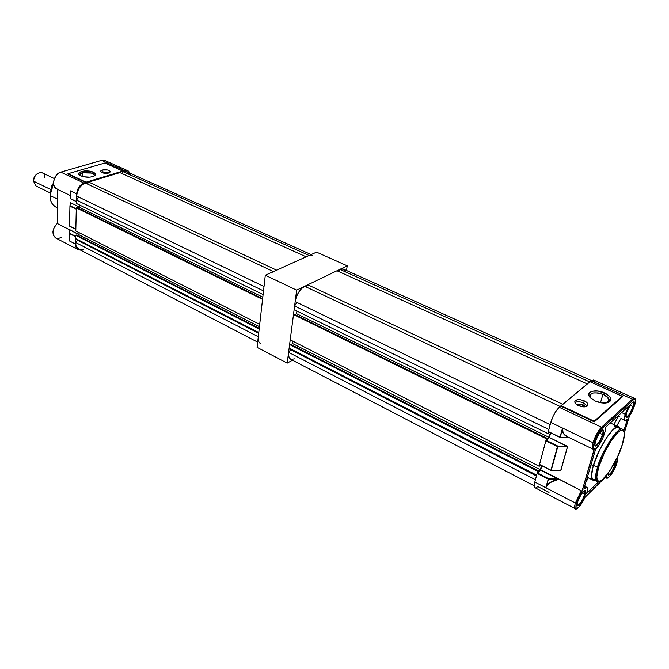 <?xml version="1.0" encoding="UTF-8"?>
<svg xmlns="http://www.w3.org/2000/svg" width="669" height="669" viewBox="0 0 669 669"><rect width="100%" height="100%" fill="white"/><g stroke="black" fill="none" stroke-linecap="round" stroke-linejoin="round"><path stroke-width="1" d="M296.651 290.137L347.228 265.827L346.517 270.493L347.228 265.827L316.554 252.138L347.228 265.827L296.651 290.137L287.193 363.125L296.651 290.137L265.292 275.227L316.554 252.138L265.292 275.227L296.651 290.137M292.478 360.215L287.193 363.125L257.08 347.37L265.292 275.227L257.08 347.37L287.193 363.125L292.478 360.215M582.758 404.544L585.509 406.785L582.758 404.544L583.627 402.989L587.223 406.1L583.627 402.989L584.238 400.823C586.813 402.094 588.051 403.474 587.967 404.954C586.688 407.27 583.544 407.505 578.526 405.665L584.756 406.886L587.349 405.991L587.917 404.176L586.295 402.052L584.238 400.823L580.475 399.711L577.021 399.778L575.022 401.007L574.872 402.286L575.708 403.716L578.526 405.665C575.976 404.394 574.746 403.022 574.83 401.559C576.093 399.242 579.229 399 584.238 400.823L583.627 402.989C579.981 401.5 577.088 401.367 574.964 402.579C577.088 401.367 579.981 401.5 583.627 402.989L582.758 404.544L576.059 404.068L582.758 404.544L582.114 406.76L582.758 404.544M604.408 394.911C607.41 396.684 608.815 398.49 608.631 400.338C608.28 401.868 606.741 402.788 604.032 403.073L606.925 402.337L608.639 400.305L607.711 397.578L603.589 394.509L604.475 392.937C611.483 396.801 612.704 399.995 608.129 402.537C604.383 403.574 600.051 403.056 595.142 400.974L601.565 402.872L605.662 403.022L608.857 402.245L610.663 400.656L610.805 398.515L609.283 396.14L606.348 393.899L598.145 391.089L592.391 391.198L589.832 392.369L589.105 393.23L588.887 395.346L590.342 397.721L595.142 400.974L590.468 397.854C584.405 392.084 595.126 388.413 604.475 392.937L603.589 394.509C593.478 391.474 589.205 392.686 590.76 398.139L589.966 396.617L590.15 394.769L593.018 392.987L598.053 392.895L604.408 394.911C609.76 398.164 610.588 400.815 606.9 402.855L608.941 401.325L609.158 399.577L607.092 396.667L604.408 394.911M600.503 402.688L602.953 394.242L600.503 402.688M557.946 479.556L550.712 482.416L548.337 484.222L545.787 487.726L548.421 478.569L537.391 472.924L537.123 473.393L548.154 479.046L537.123 473.393L540.585 470.064L541.798 465.783L540.711 469.805L581.344 490.737L558.155 478.686L548.421 478.569L537.391 472.924L540.535 470.115L557.979 479.004L548.421 478.569L545.787 487.718L534.815 482.048L537.123 473.393L534.815 482.048C534.013 485.209 534.079 487.107 535.024 487.734L575.29 508.691C574.445 508.114 574.479 506.232 575.382 503.029L581.344 490.737L581.854 491.782L594.131 449.242M548.446 479.121L546.523 486.154L550.57 482.224L557.118 479.514L548.154 479.046L537.123 473.393L548.446 479.121L548.421 478.569L548.446 479.121L557.118 479.514L558.356 479.18L558.155 478.686L540.711 469.805L558.464 479.171L557.193 479.798C552.067 481.145 548.563 483.294 546.698 486.246L545.787 487.718L548.446 479.121M569.244 437.643L560.02 437.442L548.329 431.555L560.012 437.242L548.329 431.555L550.788 422.407L593.002 442.727C595.209 436.054 598.061 430.886 601.565 427.232L559.276 407.304C555.655 410.783 552.828 415.817 550.788 422.407L553.296 415.842L555.646 411.661L561.057 405.648L594.181 421.219L622.279 396.232L622.697 396.566L594.281 421.871L594.181 421.219L594.281 421.871L560.798 406.125L594.281 421.871L622.697 396.566L590.058 381.715L559.276 407.304L601.565 427.232C598.864 429.498 596.012 434.666 593.002 442.727L562.545 428.068L563.005 432.224L564.226 434.24L567.939 437.008C564.485 435.26 562.696 432.927 562.562 430.025L562.78 432.241L564 434.298L568.55 437.467L560.329 437.317L568.55 437.467L560.329 437.317L562.537 428.068L560.012 437.242L548.329 431.555L550.788 422.407L562.537 428.068L560.104 437.409M615.196 464.361L615.622 460.816L615.196 464.361L614.05 463.801L615.196 464.361C612.821 470.65 610.554 474.112 608.405 474.739L608.221 474.572C610.228 474.589 612.553 471.185 615.196 464.361L615.689 464.378L615.196 464.361M615.873 460.322L615.689 464.378L616.216 462.078L615.865 460.314M584.806 494.282C585.534 491.707 585.45 490.394 584.555 490.352L584.806 494.282L582.089 492.894L584.806 494.282C582.306 500.972 579.856 504.643 577.456 505.279L577.238 505.062C579.463 505.195 581.988 501.599 584.806 494.282L585.333 494.299L584.806 494.282M577.707 501.809C579.73 496.064 582.055 492.225 584.689 490.285C585.96 489.892 586.169 491.23 585.333 494.299L585.827 491.096L584.882 490.218L581.11 494.366L577.707 501.809L577.222 504.167L577.732 505.856L579.513 504.903L581.963 501.658L585.333 494.299C582.013 502.653 579.321 506.282 577.255 505.179L577.707 501.809M632.983 406.443C633.819 403.558 633.777 402.094 632.849 402.044L633.142 402.077C633.777 402.479 633.727 403.934 632.983 406.443L630.131 405.146L632.983 406.443C630.616 412.798 628.35 416.285 626.184 416.879L625.958 416.687C627.974 416.829 630.315 413.409 632.983 406.443L633.493 406.459L632.983 406.443M626.527 412.882C628.45 407.413 630.599 403.783 632.966 401.977C634.296 401.534 634.471 403.031 633.493 406.459L633.769 401.969L632.849 402.044L630.708 404.293L627.02 411.427L625.967 415.357L626.284 417.339L627.221 417.23L629.362 414.956L633.493 406.459C630.374 414.395 627.873 417.857 625.983 416.829L626.527 412.882M602.493 434.516C603.313 431.58 603.204 430.1 602.184 430.083L602.552 430.134C603.221 430.56 603.204 432.023 602.493 434.516L599.424 433.06L602.493 434.516C600.001 441.281 597.542 444.969 595.126 445.579L594.858 445.32C597.099 445.604 599.641 442 602.493 434.516L603.028 434.532L602.493 434.516M595.368 441.59C597.358 435.845 599.667 431.99 602.292 430.033C603.739 429.54 603.982 431.045 603.028 434.532L603.597 431.045L602.694 429.899L598.889 433.872L595.368 441.59L594.825 445.077L595.293 446.106L596.363 445.905L598.696 443.438L603.028 434.532C599.692 443.054 596.974 446.691 594.883 445.437L595.368 441.59M622.387 444.325L622.396 444.408C625.03 435.987 625.047 430.92 622.446 429.205C616.182 426.12 598.462 459.687 597.542 467.38C602.552 449.677 618.114 426.011 622.446 429.205L618.432 427.332C614.042 424.113 598.462 447.703 593.503 465.39L598.604 467.414C600.252 460.832 608.765 441.448 617.721 432.575C626.176 425.166 624.804 437.359 622.329 444.525L617.713 456.459L610.153 470.299L602.685 479.447L599.767 481.203L598.312 481.17L597.016 479.297L596.807 476.872L598.604 467.414L604.55 452.47L611.232 440.662L617.721 432.575L619.887 430.853L622.429 430.117L623.926 431.58L624.277 435.084L622.329 444.525C620.589 451.031 612.645 469.203 603.814 478.402C595.293 486.43 596.054 474.931 598.604 467.414L597.542 467.38C595.318 473.928 595.184 478.619 597.141 481.454C595.109 480.116 595.243 475.425 597.542 467.38L593.503 465.39C591.229 473.426 591.12 478.126 593.177 479.472L597.141 481.454C599.892 486.555 616.994 463.734 622.379 444.45M616.885 463.149L617.571 459.193L617.069 457.872C617.813 458.424 617.721 460.222 616.818 463.266L616.877 463.065M606.699 475.793L584.965 497.376L579.137 506.859L576.996 508.423L575.875 507.637L576.987 501.374L581.854 491.782L594.482 448.849L593.604 448.314L593.361 446.608L595.561 438.713L601.214 429.164L632.933 400.171L634.48 399.284L635.333 399.987L634.689 405.314C635.834 400.932 635.751 398.607 634.446 398.323L593.587 379.992L590.192 381.773L591.404 380.77L632.406 399.209L634.446 398.323L632.406 399.209L632.933 400.171C635.55 398.214 636.11 399.962 634.622 405.422L634.68 405.23M625.256 414.245L628.743 406.083L605.253 427.55C606.75 430.836 600.034 445.847 595.719 448.882L583.836 489.198L586.939 487.392C587.817 488.019 587.725 490.059 586.663 493.521L598.63 481.73L586.663 493.521L587.499 489.859L587.248 487.693L585.952 487.45L583.836 489.198L595.719 448.882L599.215 444.76L602.71 438.312L605.002 431.814L605.253 427.55L628.743 406.083L625.256 414.245L621.635 412.581L625.256 414.245L624.612 419.931L625.632 420.458L627.371 419.254L625.047 420.425C624.144 419.864 624.219 417.807 625.256 414.245M545.787 487.726L575.382 503.029L545.787 487.726M588.486 477.415L585.952 482.031L588.486 477.415M588.352 477.206L586.011 481.831L588.352 477.206M593.286 465.791L591.062 464.696L593.286 465.791C598.354 447.712 614.276 423.602 618.758 426.889L619.778 427.959L618.992 427.014L617.546 426.738L613.348 429.297L606.524 437.743L599.499 450.12L593.286 465.791C590.961 474.003 590.844 478.795 592.951 480.175L594.716 480.242L592.483 479.824L591.496 477.106L591.764 472.289L593.286 465.791M593.888 449.292L594.482 448.849C590.66 449.693 596.982 432.55 602.108 428.244L632.933 400.171L632.406 399.209L601.565 427.232L602.108 428.244L601.565 427.232L632.406 399.209L591.404 380.77L593.612 380M618.047 415.859L618.524 416.085L613.841 424.589L618.524 416.085L619.41 416.603L618.524 416.085M549.4 437.518L550.654 432.876L549.4 437.518L567.529 446.624L560.706 470.591L551.256 470.315L557.77 446.608L567.529 446.767L560.906 470.441L551.139 470.474L539.523 464.445L545.896 440.679L549.4 437.518L567.128 446.206L557.729 446.047L546.113 440.336L549.4 437.518M560.02 437.442L548.363 431.756M594.197 380.711L594.407 381.69M549.04 492.384L537.868 486.589L535.919 487.81M535.058 487.76L534.255 485.368L534.815 482.048L545.787 487.718L534.815 482.048L545.787 487.718L546.523 486.154C548.413 483.135 551.942 480.919 557.118 479.514L558.464 479.171M539.532 464.637L550.93 470.34M539.515 464.621L545.854 440.812L557.461 446.524L550.947 470.24L539.523 464.445L551.039 470.391M629.27 416.553L634.622 405.422L632.356 411.117L629.362 416.361L624.336 432.759L629.236 416.595M605.136 477.407L606.365 478.017L605.813 476.746M593.93 449.284L592.935 449.133C591.965 448.506 591.99 446.374 593.002 442.727C592.032 446.19 591.965 448.289 592.809 449.05M551.231 470.399L560.463 470.566M606.741 475.776L606.875 475.692C606.139 482.324 614.267 472.088 616.818 463.266L614.117 469.78L609.752 476.395L607.753 477.758L607.017 477.265L606.875 475.692L584.965 497.376C581.043 505.371 578.066 508.933 576.042 508.055C575.44 504.518 577.38 499.091 581.854 491.782L581.344 490.737L575.382 503.029C574.454 506.349 574.445 508.248 575.373 508.733M608.288 473.075L608.598 475.249L610.906 473.652L613.239 470.081L615.689 464.378C612.595 472.172 610.111 475.617 608.246 474.714L608.288 473.075M623.851 430.736L627.371 419.254L623.851 430.736M619.569 428.712L618.005 427.19L616.358 427.432L611.892 430.92L606.449 437.961L600.887 447.469L596.104 457.939L592.876 467.664L591.697 475.107L591.94 477.591L593.227 479.497M593.303 479.531L595.728 479.213M620.949 418.443L616.759 425.952L621.008 418.384M615.196 426.814L614.334 426.488M613.699 424.857L616.35 426.613M588.461 477.574L585.852 482.374M569.001 437.568L560.288 437.409M569.102 437.585L560.012 437.242L562.562 430.025L562.545 428.068L550.788 422.407L562.537 428.068L562.345 430.008C562.512 433.228 564.577 435.72 568.55 437.467L569.102 437.585M548.421 431.722L559.986 437.359M557.461 446.524L550.947 470.24L557.729 446.047L546.113 440.336L545.854 440.812L557.461 446.524L557.729 446.047L557.461 446.524M567.128 446.206L557.729 446.047L557.77 446.608L567.529 446.767L567.128 446.206M590.058 381.715L622.279 396.232L594.181 421.219L561.057 405.648L590.058 381.715M54.39 178.598L42.339 172.845C37.531 172.058 34.571 174.81 33.45 181.09L50.836 189.553L33.45 181.09C33.233 172.418 45.3 169.031 44.915 177.77M50.827 189.578L51.856 185.455L53.537 183.022L50.827 189.578M33.45 181.09L35.984 185.957L50.192 192.915M548.496 431.831L548.02 433.621L549.065 432.107L548.02 433.621L294.117 309.714L294.594 305.992L294.117 309.714L548.02 433.621L548.496 431.831M550.344 432.734L549.098 437.367L546.999 439.165L547.209 438.362L546.606 438.881L546.255 440.219L546.606 438.881L293.49 314.547L290.212 339.844L293.49 314.547L546.606 438.881L547.209 438.362L294.193 314.196L293.49 314.547L294.193 314.196L547.209 438.362L546.999 439.165L549.098 437.367L296.559 313.694L294.887 314.539L296.559 313.694L296.902 311.077L296.559 313.694L549.098 437.367L550.344 432.734M539.691 464.721L539.264 466.301L540.134 464.947L539.264 466.301L290.212 339.844L539.264 466.301L539.691 464.721M534.255 485.836L290.647 359.261C288.883 358.208 288.197 355.908 288.59 352.362L535.434 479.732L288.59 352.362L290.756 349.762L536.438 475.968L290.756 349.762L289.133 348.123L536.655 475.149L289.133 348.123L289.602 344.543L290.296 344.175L289.602 344.543L537.901 471.386L538.503 470.851L290.296 344.175L538.503 470.851L538.294 471.628L540.385 469.772L292.637 343.59L292.947 341.24L292.637 343.59L540.385 469.772L541.497 465.632L540.385 469.772L537.901 471.386L537.525 472.807L537.901 471.386L289.602 344.543L289.133 348.123L290.756 349.762L288.59 352.362L288.464 354.394L289.142 357.631L290.714 359.303M292.637 343.59L290.94 344.502L292.637 343.59M290.931 359.395L295.029 358.81M345.263 271.313L343.699 269.247L341.299 268.879L339.885 269.356L338.874 271.606L339.885 269.356L589.774 381.949L339.885 269.356L343.348 269.063L591.58 380.636M336.984 270.753L307.799 284.777L306.377 287.068L307.799 284.777L336.984 270.753L587.34 383.956L336.984 270.753M304.696 286.273L301.518 288.615L298.583 292.353L296.35 296.902L295.171 301.56L550.186 424.656L295.171 301.56C296.568 294.402 299.745 289.309 304.696 286.273L560.229 406.518L304.696 286.273M296.852 302.371L294.594 305.992L548.889 429.481L294.594 305.992L296.852 302.371M562.721 404.277L307.799 284.777L562.721 404.277M127.946 170.812L104.924 160.493L101.671 160.343L124.727 170.704L127.955 170.821L130.296 173.304L128.323 171.005L124.727 170.704L85.866 182.52L68.062 173.706L104.924 162.96L122.853 171.038L86.092 182.177L123.054 171.239L104.924 162.96L68.062 173.706L86.092 182.177L67.636 173.948L85.833 182.503L84.01 183.055L60.804 172.125L58.412 173.313L56.271 175.362L53.712 180.998L53.595 183.925L54.298 186.459L55.744 188.315L57.751 189.277M110.335 171.866L109.624 170.771L107.533 169.976L102.232 170.035C106.338 169.382 109.047 169.934 110.343 171.69L108.788 173.028C104.682 173.689 101.972 173.137 100.659 171.381L102.232 170.035L102.173 171.816L102.232 170.035L100.802 170.871L100.944 171.941L105.301 173.346L108.788 173.028L110.335 171.866M109.691 172.644L102.173 171.816L109.691 172.644M93.944 176.139C94.755 175.153 94.262 174.224 92.473 173.338L93.275 172.217C95.433 173.288 95.943 174.408 94.814 175.571C91.043 177.636 86.393 177.753 80.84 175.897L79.661 175.203C74.995 171.891 87.355 169.232 93.275 172.217L92.473 173.338L91.812 173.07C84.135 171.548 80.238 172.368 80.121 175.512L79.837 174.308L81.342 173.02L87.02 172.209L92.473 173.338L94.262 174.86L94.12 175.922M102.742 172.903L102.173 171.816L102.742 172.903M107.952 173.221L102.934 172.953L107.952 173.221M82.479 172.819L91.812 173.07L87.087 172.309L82.479 172.819L82.379 176.474L82.479 172.819L80.004 174.927L80.33 175.638L79.996 174.835L80.907 173.497L82.479 172.819M55.853 207.039L53.01 204.839L51.538 202.665L50.535 200.031L49.999 195.473L57.601 199.211L49.999 195.473C50.083 201.076 52.006 204.923 55.778 207.005L57.475 207.85M49.999 195.473L51.128 188.859L53.562 183.599L49.999 195.473M101.245 172.201L102.173 171.816L101.245 172.201M93.275 172.217L89.161 171.105L84.353 170.98L79.594 172.376L78.817 174.149L79.879 175.362L83.449 176.758L89.863 177.151L92.673 176.633L95.165 175.169L95.324 173.948L93.275 172.217M70.203 198.593L76.483 201.628L70.17 198.467L70.237 192.246M104.974 160.518L101.671 160.343L124.727 170.704L84.01 183.055L60.804 172.125L101.671 160.343L60.804 172.125C53.997 173.689 50.844 186.576 56.656 188.901L70.17 195.448M76.483 201.628L76.667 193.893L76.467 201.528L70.17 198.467L70.345 190.849L76.667 193.893L70.345 190.849L70.396 198.668M69.701 226.214L75.831 229.266L69.526 225.997L69.936 206.161L70.571 202.724L69.936 206.119M70.27 203.008L69.936 206.161L76.308 209.18L69.936 206.161L69.526 225.997L75.814 229.183L76.283 209.288L75.831 229.275M76.316 208.845L70.245 205.86L76.316 208.845M107.032 162.433L106.262 161.421M78.122 249.662L55.619 237.955C51.613 234.05 52.157 229.224 57.241 223.471L69.961 229.952L69.584 231.641L70.32 229.952L78.992 234.677L57.241 223.471L57.743 189.427L57.241 223.471L54.005 227.728L52.918 231.834L53.461 235.505L55.694 237.988M56.188 238.206L58.529 238.423L61.122 237.503M76.667 193.893C77.228 188.507 79.678 184.895 84.01 183.055L81.267 184.544L78.909 187.128L77.286 190.414L76.667 193.893M79.686 207.181L70.571 202.724L79.686 207.181M69.191 233.364L69.133 240.79L69.267 233.473L75.639 236.742L75.488 244.076L69.133 240.79L69.041 239.184L69.492 233.138L75.664 236.634L75.488 244.076L69.133 240.79L69.191 233.381L75.664 236.299L69.492 233.138L70.17 230.178L69.216 233.28M80.64 250.147L78.131 249.662C76.366 248.642 75.48 246.777 75.488 244.076L76.55 248.224L78.415 249.796L80.64 250.147M263.511 290.898L263.093 294.569L76.442 203.485L76.517 200.098L76.442 203.485L263.093 294.569L263.511 290.898L76.517 200.098L263.511 290.898M262.549 299.352L259.697 324.356L75.789 230.972L76.341 207.892L75.789 230.972L259.697 324.356L262.549 299.352L76.341 207.892L262.549 299.352M260.534 343.615C258.711 342.528 257.958 340.237 258.293 336.733L75.522 242.429L77.637 240.288L258.686 333.287L77.637 240.288L75.614 238.549L258.769 332.543L259.171 328.997L75.689 235.271L75.614 238.549L75.689 235.271L76.433 235.02L259.246 328.328L76.433 235.02L75.689 235.271L259.171 328.997L258.769 332.543L75.614 238.549L77.637 240.288L75.522 242.429L76.074 245.983L78.783 249.186M257.674 342.135L78.699 249.144C76.584 247.915 75.522 245.682 75.522 242.429L258.293 336.733L258.209 338.74M310.541 255.04L309.103 255.491L312.64 255.265M306.159 256.812L276.581 270.142L88.718 182.077L87.396 184.017L88.718 182.077L119.927 172.602L88.718 182.077L276.581 270.142L306.159 256.812L119.927 172.602L306.159 256.812M273.429 271.564L85.406 183.08L273.429 271.564L271.831 272.492M264.414 284.25L264.004 286.516L76.617 196.059L264.004 286.516M79.736 205.09L79.678 207.482L77.905 208.051L79.678 207.482L79.736 205.09M77.086 207.649L76.341 207.892L77.086 207.649L262.616 298.7L77.086 207.649M79.042 232.628L78.992 234.786L77.194 235.404L78.992 234.786L259.438 326.681L78.992 234.786L79.042 232.628M80.447 249.696L83.592 249.303M129.401 174.116L128.498 172.895M127.361 172.008L123.037 171.657L122.176 173.622L123.037 171.657L309.103 255.491L123.037 171.657L126.934 171.799L311.118 254.58M85.406 183.08L82.128 184.861L79.302 187.964L77.361 191.894L76.617 196.059C77.295 189.611 80.221 185.288 85.406 183.08M78.599 197.02L76.517 200.098L78.599 197.02M262.792 297.161L79.678 207.482L262.792 297.161M608.497 400.815L608.631 400.338M608.129 402.537L607.059 402.83M616.877 463.157L617.286 457.412M588.327 477.858L592.951 480.175M618.75 426.881L610.304 422.942M592.935 449.133L567.939 437.008M584.706 486.263L586.905 487.383M625.038 420.425L620.932 418.526M620.991 418.418L616.835 425.986M634.672 405.347L629.337 416.453M585.007 497.335C580.056 508.039 575.557 510.171 575.29 508.691M616.868 463.191C615.346 469.345 608.456 479.966 606.365 478.017M550.955 470.432L560.639 470.6M94.17 176.014L94.814 175.571M70.245 192.195L70.27 198.66L76.483 201.687M70.278 202.95L69.944 206.102M75.831 229.325L69.643 226.189"/></g></svg>

